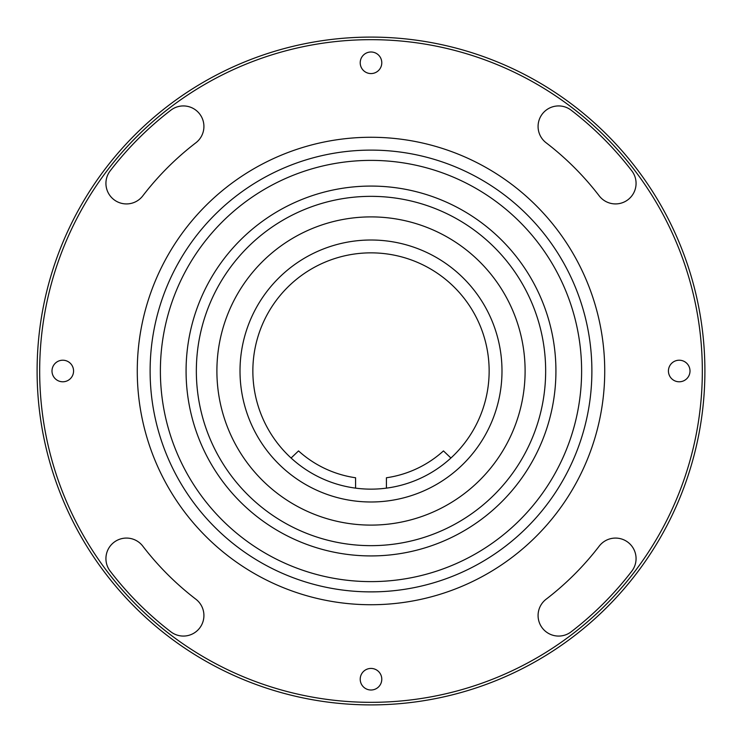 <?xml version="1.0" encoding="UTF-8"?>
<svg xmlns="http://www.w3.org/2000/svg" width="742" height="742" viewBox="0 0 742 742"><rect width="100%" height="100%" fill="white"/><g stroke="black" fill="none" stroke-linecap="round" stroke-linejoin="round"><path stroke-width="1.11" d="M538.08 615.526A20.544 20.544 0 0 0 571.136 631.822A328.762 328.762 0 0 0 631.822 571.136A20.544 20.544 0 0 0 628.029 542.328A20.544 20.544 0 0 0 599.221 546.121A287.664 287.664 0 0 1 546.121 599.221A20.544 20.544 0 0 0 538.08 615.526M538.08 126.474A20.544 20.544 0 0 0 546.121 142.779A287.664 287.664 0 0 1 599.221 195.879A20.544 20.544 0 0 0 628.029 199.672A20.544 20.544 0 0 0 631.822 170.864A328.762 328.762 0 0 0 571.136 110.178A20.544 20.544 0 0 0 538.08 126.474M105.93 183.367A20.544 20.544 0 0 0 142.779 195.879A287.664 287.664 0 0 1 195.879 142.779A20.544 20.544 0 0 0 199.672 113.971A20.544 20.544 0 0 0 170.864 110.178A328.762 328.762 0 0 0 110.178 170.864A20.544 20.544 0 0 0 105.93 183.367M73.569 371A10.787 10.787 0 0 0 62.782 360.213A10.787 10.787 0 0 0 51.996 371A10.787 10.787 0 0 0 62.782 381.787A10.787 10.787 0 0 0 73.569 371M105.93 558.633A20.544 20.544 0 0 0 110.178 571.136A328.762 328.762 0 0 0 170.864 631.822A20.544 20.544 0 0 0 199.672 628.029A20.544 20.544 0 0 0 195.879 599.221A287.664 287.664 0 0 1 142.779 546.121A20.544 20.544 0 0 0 105.93 558.633M381.787 679.218A10.787 10.787 0 0 0 371 668.431A10.787 10.787 0 0 0 360.213 679.218A10.787 10.787 0 0 0 371 690.004A10.787 10.787 0 0 0 381.787 679.218M39.669 371A331.331 331.331 0 0 0 371 702.331A331.331 331.331 0 0 0 702.331 371A331.331 331.331 0 0 0 371 39.669A331.331 331.331 0 0 0 39.669 371M704.9 371A333.9 333.9 0 0 1 371 704.9A333.9 333.9 0 0 1 37.1 371A333.9 333.9 0 0 1 371 37.1A333.9 333.9 0 0 1 704.9 371M381.787 62.782A10.787 10.787 0 0 0 371 51.996A10.787 10.787 0 0 0 360.213 62.782A10.787 10.787 0 0 0 371 73.569A10.787 10.787 0 0 0 381.787 62.782M690.004 371A10.787 10.787 0 0 0 679.218 360.213A10.787 10.787 0 0 0 668.431 371A10.787 10.787 0 0 0 679.218 381.787A10.787 10.787 0 0 0 690.004 371M604.73 371A233.73 233.73 0 0 1 371 604.73A233.73 233.73 0 0 1 137.27 371A233.73 233.73 0 0 1 371 137.27A233.73 233.73 0 0 1 604.73 371M291.087 458.027L298.534 450.913A107.878 107.878 0 0 0 355.585 477.765L355.585 488.143M450.913 458.027L443.466 450.913A107.878 107.878 0 0 1 386.415 477.765L386.415 488.143M489.145 371A118.145 118.145 0 0 1 371 489.145A118.145 118.145 0 0 1 252.855 371A118.145 118.145 0 0 1 371 252.855A118.145 118.145 0 0 1 489.145 371M216.896 371A154.104 154.104 0 0 0 371 525.104A154.104 154.104 0 0 0 525.104 371A154.104 154.104 0 0 0 371 216.896A154.104 154.104 0 0 0 216.896 371M501.991 371A130.991 130.991 0 0 1 371 501.991A130.991 130.991 0 0 1 240.009 371A130.991 130.991 0 0 1 371 240.009A130.991 130.991 0 0 1 501.991 371M533.257 306.372L533.071 305.889M545.556 376.834L545.537 377.316M225.92 273.752L226.468 272.935L225.92 273.752M225.095 275.004L224.538 275.848M210.199 302.829L210.589 301.929M209.615 304.211L209.235 305.147M200.108 334.957L199.83 336.302M196.407 366.474L196.509 363.348M196.463 364.563L196.37 368.245M196.417 365.843L196.454 364.869M196.482 364.146L196.537 362.782M199.144 402.127L199.014 401.403M198.244 396.692L198.105 395.736L198.244 396.692M209.021 436.324L209.374 437.186M209.086 436.482L208.196 434.237M206.257 429.015L206.007 428.292M206.962 430.963L207.25 431.742M222.368 462.72L223.537 464.594M223.88 465.123L224.297 465.781M221.441 461.209L220.921 460.337M220.393 459.437L219.706 458.259M222.192 462.433L222.526 462.971M223.463 464.473L222.581 463.073M220.161 459.038L220.439 459.511M220.532 459.669L220.903 460.309M339.873 199.144L340.866 198.967M345.308 198.244L346.264 198.105M307.476 208.307L306.947 208.511M305.676 209.021L304.814 209.374M305.518 209.086L307.03 208.483M312.985 206.257L313.708 206.007M311.037 206.962L310.258 207.25M279.28 222.368L277.406 223.537M276.877 223.88L276.219 224.297M280.791 221.45L281.663 220.921M282.73 220.291L283.741 219.706M279.567 222.192L279.029 222.526M277.527 223.463L278.927 222.581M282.962 220.161L282.489 220.439M282.331 220.532L281.691 220.903M273.752 516.08L272.935 515.532M275.004 516.905L275.848 517.462M304.211 532.385L305.147 532.765M365.843 545.583L364.869 545.546M364.146 545.518L362.782 545.463M366.474 545.593L363.348 545.491M364.563 545.537L368.245 545.63M376.157 196.417L377.131 196.454M377.854 196.482L379.218 196.537M375.526 196.407L378.652 196.509M377.437 196.463L373.755 196.37M462.72 519.632L464.594 518.463M465.123 518.12L465.781 517.703M461.209 520.55L460.337 521.079M459.27 521.709L458.259 522.294M462.433 519.808L462.971 519.474M464.473 518.537L463.073 519.419M459.038 521.839L459.511 521.561M459.669 521.468L460.309 521.097M435.563 533.285L437.186 532.626M436.482 532.914L434.209 533.813M430.963 535.038L431.742 534.75M406.004 542.114L405.243 542.263M402.127 542.856L401.403 542.986M396.692 543.756L395.736 543.895M519.632 279.28L518.463 277.406M518.12 276.877L517.703 276.219M520.55 280.791L521.079 281.663M521.607 282.563L522.294 283.741M519.808 279.567L519.474 279.029M518.537 277.527L519.419 278.927M521.839 282.962L521.561 282.489M521.468 282.331L521.097 281.691M533.285 306.437L532.626 304.814M533.303 306.492L533.813 307.791M535.743 312.985L535.993 313.708M535.038 311.037L534.75 310.258M542.541 338.167L542.717 339.113M542.254 336.701L542.142 336.135M542.856 339.873L542.986 340.597M543.756 345.308L543.895 346.264M545.593 375.526L545.491 378.652M545.537 377.437L545.63 373.755M545.583 376.157L545.546 377.131M545.518 377.854L545.463 379.218M541.762 407.655L541.558 408.61M531.801 439.171L531.411 440.071M532.385 437.789L532.765 436.853M516.08 468.248L515.532 469.065M516.905 466.996L517.462 466.152M436.927 209.263L437.418 209.467M439.171 210.199L440.071 210.589M437.789 209.615L436.853 209.235M468.248 225.92L469.065 226.468M466.996 225.095L466.152 224.538M376.834 196.445L377.316 196.463M376.639 196.435L375.869 196.417M374.33 196.38L373.588 196.361M196.445 365.166L196.463 364.684M196.435 365.361L196.417 366.131M196.38 367.67L196.361 368.412M365.166 545.556L364.684 545.537M365.361 545.565L366.131 545.583M367.67 545.62L368.412 545.639M368.579 591.875L375.832 591.838M591.884 371A220.884 220.884 0 0 1 371 591.884A220.884 220.884 0 0 1 150.116 371A220.884 220.884 0 0 1 371 150.116A220.884 220.884 0 0 1 591.884 371M160.383 371A210.617 210.617 0 0 0 371 581.617A210.617 210.617 0 0 0 581.617 371A210.617 210.617 0 0 0 371 160.383A210.617 210.617 0 0 0 160.383 371M563.493 262.659L559.83 256.398M180.927 258.466L177.338 264.773M196.342 371A174.658 174.658 0 0 1 371 196.342A174.658 174.658 0 0 1 545.658 371A174.658 174.658 0 0 1 371 545.658A174.658 174.658 0 0 1 196.342 371M555.925 371A184.925 184.925 0 0 1 371 555.925A184.925 184.925 0 0 1 186.075 371A184.925 184.925 0 0 1 371 186.075A184.925 184.925 0 0 1 555.925 371"/></g></svg>
